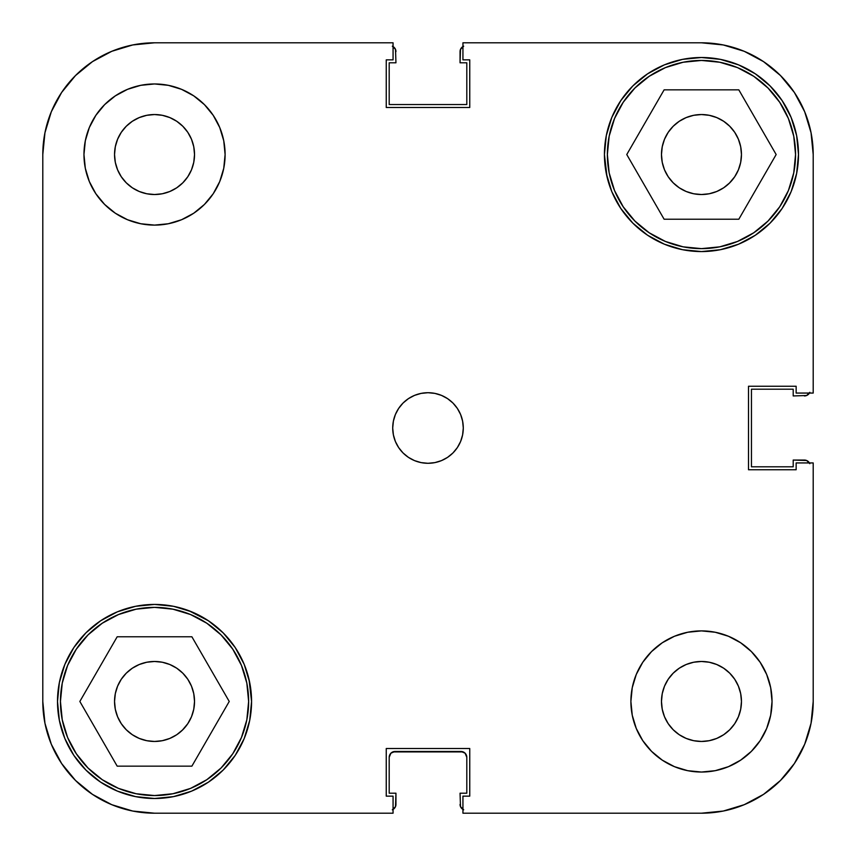 <?xml version="1.0" encoding="UTF-8"?>
<svg xmlns="http://www.w3.org/2000/svg" width="856" height="856" viewBox="0 0 856 856"><rect width="100%" height="100%" fill="white"/><g stroke="black" fill="none" stroke-linecap="round" stroke-linejoin="round"><path stroke-width="1.28" d="M60.444 701.46A94.096 94.096 0 0 1 154.54 607.364A94.096 94.096 0 0 1 248.636 701.46A94.096 94.096 0 0 1 154.54 795.556A94.096 94.096 0 0 1 60.444 701.46L62.253 683.109L67.603 665.454L76.302 649.19L88.008 634.927L102.26 623.222L118.524 614.533L136.179 609.172L154.54 607.364L172.891 609.172L190.546 614.533L206.81 623.222L221.073 634.927L232.779 649.19L241.467 665.454L246.828 683.109L248.636 701.46L246.828 719.821L241.467 737.476L232.779 753.74L221.073 767.993L206.81 779.698L190.546 788.397L172.891 793.747L154.54 795.556L136.179 793.747L118.524 788.397L102.26 779.698L88.008 767.993L76.302 753.74L67.603 737.476L62.253 719.821L60.444 701.46M607.364 154.54A94.096 94.096 0 0 1 701.46 60.444A94.096 94.096 0 0 1 795.556 154.54A94.096 94.096 0 0 1 701.46 248.636A94.096 94.096 0 0 1 607.364 154.54L609.172 136.179L614.533 118.524L623.222 102.26L634.927 88.008L649.19 76.302L665.454 67.603L683.109 62.253L701.46 60.444L719.821 62.253L737.476 67.603L753.74 76.302L767.993 88.008L779.698 102.26L788.397 118.524L793.747 136.179L795.556 154.54L793.747 172.891L788.397 190.546L779.698 206.81L767.993 221.073L753.74 232.779L737.476 241.467L719.821 246.828L701.46 248.636L683.109 246.828L665.454 241.467L649.19 232.779L634.927 221.073L623.222 206.81L614.533 190.546L609.172 172.891L607.364 154.54M194.526 154.54A39.986 39.986 0 0 1 154.54 194.526A39.986 39.986 0 0 1 114.544 154.54L115.314 146.74L117.593 139.239L121.284 132.316L126.26 126.26L132.316 121.284L139.239 117.593L146.74 115.314L154.54 114.544L162.34 115.314L169.841 117.593L176.753 121.284L182.81 126.26L187.785 132.316L191.487 139.239L193.756 146.74L194.526 154.54L193.756 162.34L191.487 169.841L187.785 176.753L182.81 182.81L176.753 187.785L169.841 191.487L162.34 193.756L154.54 194.526L146.74 193.756L139.239 191.487L132.316 187.785L126.26 182.81L121.284 176.753L117.593 169.841L115.314 162.34L114.544 154.54A39.986 39.986 0 0 1 154.54 114.544A39.986 39.986 0 0 1 194.526 154.54M741.457 701.46A39.986 39.986 0 0 1 701.46 741.457A39.986 39.986 0 0 1 661.474 701.46L662.244 693.66L664.513 686.159L668.215 679.247L673.191 673.191L679.247 668.215L686.159 664.513L693.66 662.244L701.46 661.474L709.26 662.244L716.761 664.513L723.684 668.215L729.74 673.191L734.716 679.247L738.407 686.159L740.686 693.66L741.457 701.46L740.686 709.26L738.407 716.761L734.716 723.684L729.74 729.74L723.684 734.716L716.761 738.407L709.26 740.686L701.46 741.457L693.66 740.686L686.159 738.407L679.247 734.716L673.191 729.74L668.215 723.684L664.513 716.761L662.244 709.26L661.474 701.46A39.986 39.986 0 0 1 701.46 661.474A39.986 39.986 0 0 1 741.457 701.46M772.037 701.46A70.567 70.567 0 0 1 701.46 772.037A70.567 70.567 0 0 1 630.893 701.46L632.252 715.231L636.265 728.467L642.781 740.665L651.566 751.365L662.255 760.139L674.453 766.666L687.7 770.678L701.46 772.037L715.231 770.678L728.467 766.666L740.665 760.139L751.365 751.365L760.139 740.665L766.666 728.467L770.678 715.231L772.037 701.46L770.678 687.7L766.666 674.453L760.139 662.255L751.365 651.566L740.665 642.781L728.467 636.265L715.231 632.252L701.46 630.893L687.7 632.252L674.453 636.265L662.255 642.781L651.566 651.566L642.781 662.255L636.265 674.453L632.252 687.7L630.893 701.46A70.567 70.567 0 0 1 701.46 630.893A70.567 70.567 0 0 1 772.037 701.46L770.678 715.231M225.107 154.54A70.567 70.567 0 0 1 154.54 225.107A70.567 70.567 0 0 1 83.963 154.54L85.322 168.3L89.334 181.547L95.861 193.745L104.635 204.434L115.335 213.219L127.533 219.735L140.769 223.748L154.54 225.107L168.3 223.748L181.547 219.735L193.745 213.219L204.434 204.434L213.219 193.745L219.735 181.547L223.748 168.3L225.107 154.54L223.748 140.769L219.735 127.533L213.219 115.335L204.434 104.635L193.745 95.861L181.547 89.334L168.3 85.322L154.54 83.963L140.769 85.322L127.533 89.334L115.335 95.861L104.635 104.635L95.861 115.335L89.334 127.533L85.322 140.769L83.963 154.54A70.567 70.567 0 0 1 154.54 83.963A70.567 70.567 0 0 1 225.107 154.54M463.289 428A35.289 35.289 0 0 1 428 463.289A35.289 35.289 0 0 1 392.711 428L393.396 434.88L395.397 441.503L398.661 447.602L403.048 452.952L408.398 457.339L414.497 460.603L421.12 462.604L428 463.289L434.88 462.604L441.503 460.603L447.602 457.339L452.952 452.952L457.339 447.602L460.603 441.503L462.604 434.88L463.289 428L462.604 421.12L460.603 414.497L457.339 408.398L452.952 403.048L447.602 398.661L441.503 395.397L434.88 393.396L428 392.711L421.12 393.396L414.497 395.397L408.398 398.661L403.048 403.048L398.661 408.398L395.397 414.497L393.396 421.12L392.711 428A35.289 35.289 0 0 1 428 392.711A35.289 35.289 0 0 1 463.289 428M249.706 720.388L251.568 701.46A97.038 97.038 0 0 1 154.54 798.498A97.038 97.038 0 0 1 57.502 701.46L59.364 720.388L64.885 738.6L73.851 755.377L85.921 770.079L100.623 782.149L117.4 791.115L135.612 796.636L154.54 798.498L173.468 796.636L191.669 791.115L208.447 782.149L223.149 770.079L235.218 755.377L244.185 738.6L249.706 720.388L251.568 701.46L248.989 679.215M606.294 173.468L611.815 191.669L620.782 208.447L632.852 223.149L647.553 235.218L664.331 244.185L682.532 249.706L701.46 251.568L720.388 249.706L738.6 244.185L755.377 235.218L770.079 223.149L782.149 208.447L791.115 191.669L796.636 173.468L798.498 154.54A97.038 97.038 0 0 1 701.46 251.568A97.038 97.038 0 0 1 604.432 154.54L607.011 176.785M729.74 182.81L723.684 187.785L716.761 191.487L709.26 193.756L701.46 194.526L693.66 193.756L686.159 191.487L679.247 187.785L673.191 182.81L668.215 176.753L664.513 169.841L662.244 162.34L661.474 154.54L662.244 146.74L664.513 139.239L668.215 132.316L673.191 126.26L679.247 121.284L686.159 117.593L693.66 115.314L701.46 114.544L709.26 115.314L716.761 117.593L723.684 121.284L729.74 126.26L734.716 132.316L738.407 139.239L740.686 146.74L741.457 154.54A39.986 39.986 0 0 1 701.46 194.526A39.986 39.986 0 0 1 661.474 154.54A39.986 39.986 0 0 1 701.46 114.544A39.986 39.986 0 0 1 741.457 154.54L740.686 162.34L738.407 169.841L734.716 176.753L729.269 183.27M191.487 716.761L187.785 723.684L182.81 729.74L176.753 734.716L169.841 738.407L162.34 740.686L154.54 741.457L146.74 740.686L139.239 738.407L132.316 734.716L126.26 729.74L121.284 723.684L117.593 716.761L115.314 709.26L114.544 701.46L115.314 693.66L117.593 686.159L121.284 679.247L126.26 673.191L132.316 668.215L139.239 664.513L146.74 662.244L154.54 661.474L162.34 662.244L169.841 664.513L176.753 668.215L182.81 673.191L187.785 679.247L191.487 686.159L193.756 693.66L194.526 701.46A39.986 39.986 0 0 1 154.54 741.457A39.986 39.986 0 0 1 114.544 701.46A39.986 39.986 0 0 1 154.54 661.474A39.986 39.986 0 0 1 194.526 701.46L193.756 709.26L191.487 716.761L187.785 723.684L182.264 730.275M249.706 682.532L244.185 664.331L235.218 647.553L223.149 632.852L208.447 620.782L188.716 610.649M191.669 611.815L173.468 606.294L154.54 604.432L135.612 606.294L117.4 611.815L100.623 620.782L85.921 632.852L73.851 647.553L64.885 664.331L59.364 682.532L57.502 701.46A97.038 97.038 0 0 1 154.54 604.432A97.038 97.038 0 0 1 251.568 701.46M606.294 135.612L604.432 154.54A97.038 97.038 0 0 1 701.46 57.502A97.038 97.038 0 0 1 798.498 154.54L796.636 135.612L791.115 117.4L782.149 100.623L770.079 85.921L755.377 73.851L738.6 64.885L720.388 59.364L701.46 57.502L682.532 59.364L664.331 64.885L647.553 73.851L632.852 85.921L620.782 100.623L611.815 117.4L606.294 135.612L604.432 154.54M664.331 244.185L667.284 245.351M154.54 813.2L393.065 813.2L154.54 813.2L132.733 811.049L111.772 804.693L132.733 811.049L154.54 813.2A111.74 111.74 0 0 1 42.8 701.46L44.951 723.267L42.8 701.46L42.8 154.54L44.951 132.733L51.307 111.772L44.951 132.733L42.8 154.54A111.74 111.74 0 0 1 154.54 42.8L132.733 44.951L154.54 42.8L393.065 42.8L393.065 59.856L386.249 59.856L386.249 107.492L469.751 107.492L469.751 59.856L462.935 59.856L462.935 42.8L701.46 42.8L723.267 44.951L744.228 51.307L723.267 44.951L701.46 42.8A111.74 111.74 0 0 1 813.2 154.54L811.049 132.733L813.2 154.54L813.2 393.065L796.144 393.065L796.144 386.249L748.508 386.249L748.508 469.751L796.144 469.751L796.144 462.935L813.2 462.935L813.2 701.46L813.2 462.935L796.144 462.935L796.144 469.751L748.508 469.751L748.508 386.249L796.144 386.249L796.144 393.065L813.2 393.065L813.2 154.54L811.049 132.733L804.693 111.772L811.049 132.733M813.2 701.46L811.049 723.267L804.693 744.228L794.368 763.541L780.469 780.469L763.541 794.368L780.469 780.469L794.368 763.541L804.693 744.228L811.049 723.267L813.2 701.46A111.74 111.74 0 0 1 701.46 813.2L723.267 811.049L701.46 813.2L462.935 813.2L462.935 796.144L469.751 796.144L469.751 748.508L386.249 748.508L386.249 796.144L393.065 796.144L393.065 813.2L393.065 796.144L386.249 796.144L386.249 748.508L469.751 748.508L469.751 796.144L462.935 796.144L462.935 813.2L701.46 813.2L723.267 811.049L744.228 804.693L723.267 811.049M794.368 92.459L780.469 75.531L763.541 61.632L744.228 51.307L763.541 61.632L780.469 75.531L794.368 92.459L804.693 111.772L794.368 92.459L780.469 75.531L794.368 92.459M92.459 61.632L75.531 75.531L61.632 92.459L51.307 111.772L61.632 92.459L75.531 75.531L92.459 61.632L111.772 51.307L132.733 44.951L111.772 51.307L92.459 61.632L75.531 75.531L92.459 61.632M61.632 763.541L75.531 780.469L92.459 794.368L111.772 804.693L92.459 794.368L75.531 780.469L61.632 763.541L51.307 744.228L44.951 723.267L51.307 744.228L61.632 763.541L75.531 780.469L61.632 763.541M673.191 126.26L673.736 125.725M132.733 44.951L154.54 42.8L393.065 42.8L393.065 59.856L386.249 59.856L386.249 107.492L469.751 107.492L469.751 59.856L462.935 59.856L462.935 42.8L701.46 42.8M763.541 794.368L744.228 804.693L763.541 794.368M173.468 606.294L154.54 604.432M682.532 249.706L701.46 251.568M44.951 723.267L42.8 701.46L42.8 154.54M693.66 193.756L686.159 191.487M664.513 139.239L668.215 132.316M162.34 662.244L169.841 664.513M447.602 398.661L446.244 397.794M398.661 408.398L397.794 409.757M408.398 457.339L409.757 458.206M457.339 447.602L458.206 446.244M168.3 85.322L154.54 83.963M85.322 140.769L83.963 154.54M687.7 770.678L701.46 772.037M664.117 219.232L738.814 219.232L776.157 154.54L738.814 89.848L664.117 89.848L626.763 154.54L664.117 219.232L738.814 219.232L776.157 154.54L738.814 89.848L664.117 89.848L626.763 154.54L664.117 219.232M117.186 766.152L191.883 766.152L229.237 701.46L191.883 636.768L117.186 636.768L79.843 701.46L117.186 766.152L191.883 766.152L229.237 701.46L191.883 636.768L117.186 636.768L79.843 701.46L117.186 766.152M763.541 61.632L780.469 75.531L763.541 61.632L744.228 51.307L723.267 44.951M794.368 763.541L780.469 780.469L794.368 763.541L804.693 744.228L811.049 723.267M61.632 92.459L75.531 75.531L61.632 92.459L51.307 111.772L44.951 132.733M139.239 664.513L137.313 665.369M716.761 191.487L718.687 190.631M191.487 139.239L190.867 137.827M664.513 716.761L665.133 718.173M92.459 794.368L111.772 804.693L132.733 811.049M394.231 808.535L392.315 809.808L395.504 806.63L395.954 793.202L389.191 793.202L389.191 757.335L390.903 753.173L395.065 751.45L460.935 751.45L465.097 753.173L466.809 757.335L466.809 793.202L460.047 793.202L460.496 806.63L463.685 809.808L460.496 806.63L460.047 793.202L466.809 793.202L466.809 757.335L465.097 753.173M808.535 461.769L809.808 463.685L806.63 460.496L793.202 460.047L793.202 466.809L751.45 466.809L751.45 389.191L793.202 389.191L793.202 395.954L806.63 395.504L809.808 392.315L806.63 395.504L793.202 395.954L793.202 389.191L751.45 389.191L751.45 466.809L793.202 466.809L793.202 460.047L804.383 460.047A5.885 5.885 0 0 1 809.434 462.935M461.769 47.465L463.685 46.192L460.496 49.37L460.047 62.798L466.809 62.798L466.809 104.55L389.191 104.55L389.191 62.798L395.954 62.798L395.504 49.37L392.315 46.192L395.504 49.37L395.954 62.798L389.191 62.798L389.191 104.55L466.809 104.55L466.809 62.798L460.047 62.798L460.047 51.617A5.885 5.885 0 0 1 462.935 46.566M392.818 751.9L463.182 751.9M395.065 751.45A5.885 5.885 0 0 0 389.191 757.335L389.191 793.202L395.954 793.202L395.954 804.383A5.885 5.885 0 0 1 393.065 809.434M460.935 751.45A5.885 5.885 0 0 1 466.809 757.335M462.935 809.434A5.885 5.885 0 0 1 460.047 804.383M809.434 393.065A5.885 5.885 0 0 1 804.383 395.954M393.065 46.566A5.885 5.885 0 0 1 395.954 51.617"/></g></svg>

